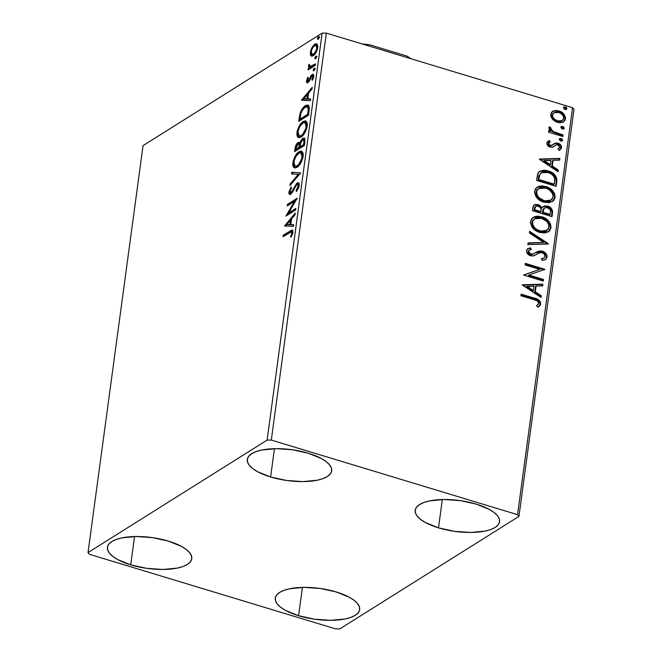 <?xml version="1.0" encoding="UTF-8"?>
<svg xmlns="http://www.w3.org/2000/svg" width="662" height="662" viewBox="0 0 662 662"><rect width="100%" height="100%" fill="white"/><g stroke="black" fill="none" stroke-linecap="round" stroke-linejoin="round"><path stroke-width="0.99" d="M270.609 476.988L274.44 448.671L270.609 476.988L257.592 471.708L252.81 468.63L249.433 465.419L247.596 462.2L247.373 459.089L248.763 456.217L251.725 453.677L256.136 451.583L261.829 450.011L276.145 448.646L292.488 449.788L308.384 453.263A42.567 15.607 7.7 0 1 331.679 470.831A42.567 15.607 7.7 0 1 270.609 476.988A42.567 15.607 7.7 0 1 247.315 459.42A42.567 15.607 7.7 0 1 308.384 453.263L321.401 458.543L326.192 461.621L329.56 464.832L331.397 468.051L331.621 471.154L330.23 474.033L327.276 476.566L322.866 478.659L317.172 480.24L302.857 481.605L286.505 480.463L270.609 476.988M298.587 615.718L302.418 587.401L298.587 615.718L285.57 610.43L280.787 607.36L277.411 604.149L275.574 600.931L275.351 597.819L276.741 594.939L279.703 592.407L284.114 590.314L289.807 588.741L304.123 587.376L320.474 588.518L336.362 591.994A42.567 15.607 7.7 0 1 359.656 609.553A42.567 15.607 7.7 0 1 298.587 615.718A42.567 15.607 7.7 0 1 275.293 598.15A42.567 15.607 7.7 0 1 336.362 591.994L349.379 597.273L354.17 600.351L357.546 603.554L359.375 606.781L359.607 609.884L358.208 612.764L355.254 615.296L350.843 617.389L345.15 618.962L330.834 620.335L314.483 619.193L298.587 615.718M130.704 564.851L134.535 536.543L130.704 564.851L117.687 559.572L112.904 556.494L109.528 553.291L107.691 550.064L107.467 546.961L108.858 544.081L111.82 541.549L116.231 539.456L121.924 537.883L136.24 536.51L152.583 537.652L168.479 541.127A42.567 15.607 7.7 0 1 191.773 558.695A42.567 15.607 7.7 0 1 130.704 564.851A42.567 15.607 7.7 0 1 107.41 547.292A42.567 15.607 7.7 0 1 168.479 541.127L181.496 546.415L186.279 549.485L189.655 552.696L191.492 555.914L191.715 559.026L190.325 561.897L187.363 564.438L182.952 566.531L177.259 568.104L162.943 569.469L146.6 568.327L130.704 564.851M438.492 527.846L442.324 499.537L438.492 527.846L425.476 522.566L420.693 519.488L417.317 516.277L415.479 513.058L415.256 509.955L416.646 507.075L419.609 504.543L424.019 502.45L429.712 500.869L444.028 499.504L460.38 500.646L476.268 504.121A42.567 15.607 7.7 0 1 499.562 521.689A42.567 15.607 7.7 0 1 438.492 527.846A42.567 15.607 7.7 0 1 415.198 510.286A42.567 15.607 7.7 0 1 476.268 504.121L489.292 509.409L494.075 512.479L497.452 515.69L499.28 518.909L499.512 522.02L498.114 524.892L495.159 527.432L490.749 529.526L485.056 531.098L470.74 532.463L454.389 531.321L438.492 527.846M518.942 516.401L573.971 109.42L572.564 107.699L517.543 514.672L271.312 440.073L326.333 33.1L572.564 107.699L326.333 33.1L322.137 33.133L267.117 440.106L88.029 552.58L143.058 145.599L322.137 33.133L143.058 145.599L88.029 552.58L89.436 554.301L335.667 628.9L339.863 628.867L518.942 516.401L517.543 514.672L271.312 440.073L267.117 440.106L88.029 552.58L89.436 554.301L335.667 628.9L339.863 628.867L518.942 516.401L517.543 514.672L572.564 107.699L573.971 109.42L518.942 516.401M312.125 56.113L310.941 55.724L313.275 55.649C315.302 54.408 316.792 51.727 317.735 47.59L316.568 43.758L314.831 44.164L315.948 44.503L314.425 45.86L315.948 44.503L314.831 44.164L312.083 47.283L312.878 47.523L312.083 47.283L310.329 52.24L311.148 52.488L310.329 52.24L310.941 55.724L312.001 56.121L313.929 55.169L317.247 49.782L317.834 46.332L317.065 44.04L315.757 43.75L314.152 44.668L310.983 49.617L310.329 54.466L310.941 55.724L312.067 56.063L311.363 53.68M315.211 65.414L315.426 63.85L309.932 66.68L309.336 65.811L309.576 64.619L308.914 64.355L308.5 66.556L309.32 67.681L308.269 68.343L308.053 69.907L315.211 65.414L315.426 63.85L309.882 66.663L310.999 67.003L311.719 66.994L310.594 66.655L308.914 64.355L308.509 65.695L309.32 67.681L308.269 68.343L308.053 69.907L315.211 65.414M307.698 82.767L307.582 81.169L306.465 80.83L307.044 82.858L307.938 82.634L312.042 75.998L313.647 77.404L312.936 77.189L311.885 79.812L312.431 80.292L313.838 76.461L313.184 74.218L312.216 74.458L313.333 74.798L312.158 76.006L313.333 74.798L312.216 74.458L311.041 75.667L312.075 75.981L311.041 75.667L309.766 78.281L310.511 78.505L309.766 78.281L308.815 80.309L309.626 80.549L308.815 80.309L308.12 81.087L309.137 81.401L307.358 80.185L308.384 77.702L307.888 77.173L306.465 80.83L306.589 82.444L307.309 82.882L309.113 81.443L312.042 75.998L312.936 76.444L311.885 79.812L312.431 80.292L313.887 75.741L313.209 74.227L311.926 74.665L307.954 81.169L307.333 80.507L308.384 77.702L307.888 77.173L306.465 80.83L307.59 81.145M309.113 110.513L309.237 106.863L308.153 105.159L306.249 105.266L303.453 107.343L300.225 112.879L298.686 121.394L308.475 115.238L309.113 110.513L307.938 105.076L305.397 105.713C303.419 106.739 301.657 109.247 300.109 113.243L298.686 121.394L308.475 115.238L309.113 110.513M304.388 145.499L304.868 138.97L304.189 138.11L302.807 138.375L301.193 140.104L299.869 143.166L298.612 142.297L296.584 144.051L295.368 146.757L294.59 151.656L304.388 145.499L304.934 141.436L304.081 138.068L302.807 138.375L299.869 143.166L299.183 142.297L298.041 142.562C296.493 143.555 295.475 145.632 294.979 148.776L294.59 151.656L304.388 145.499M300.68 172.898L291.801 172.261L291.578 173.965L298.339 174.247L290.237 183.862L290.006 185.567L300.68 172.898L291.801 172.261L291.578 173.965L298.339 174.247L290.237 183.862L290.006 185.567L300.68 172.898L291.801 172.261L300.656 172.923M295.881 208.373L288.599 212.949L297.263 198.203L287.465 204.351L287.258 205.915L294.557 201.331L285.876 216.093L295.674 209.937L295.881 208.373L288.599 212.949L297.263 198.203L287.465 204.351L287.258 205.915L294.557 201.331L285.876 216.093L295.674 209.937L295.881 208.373M289.608 232.61L291.694 232.048L291.727 233.752L290.552 236.781L291.197 237.104L292.844 232.552L292.778 230.674L292.033 230.02L283.303 235.134L283.096 236.698L291.412 231.824L291.843 233.198L290.552 236.781L291.197 237.104L292.844 232.552L292.207 230.053L283.303 235.134L283.096 236.698L289.608 232.61M284.536 226.007L293.448 226.379L293.68 224.675L290.825 224.55L291.594 218.841L295.02 214.778L295.252 213.073L284.536 226.007L293.448 226.379L293.68 224.675L290.825 224.55L291.594 218.841L295.02 214.778L295.252 213.073L284.536 226.007M290.875 192.667L291.934 192.99L289.906 191.392L291.537 187.876L291.098 187.032L288.905 192.005L289.915 192.311L288.905 192.005L289.6 194.463L290.701 194.206L296.89 184.582C297.834 184.028 298.256 184.632 298.165 186.386L298.992 186.643L298.165 186.386L296.104 190.598L296.948 190.855L296.104 190.598L296.427 191.558L299.257 184.723L298.728 183.002L297.999 182.695L296.65 183.366L291.925 191.5L290.452 192.824L289.906 191.392L291.537 187.876L291.098 187.032L288.905 192.005L288.946 193.61L289.939 194.496L292.099 192.758L296.642 184.772L297.735 184.458L298.214 185.799L296.104 190.598L296.427 191.558L298.446 188.248L299.191 185.641L298.297 182.737L297.122 183.01L292.265 190.921L290.295 192.808L291.884 193.064M296.99 167.337L300.598 163.34L302.791 158.16L303.122 153.137L301.268 151.044L299.058 151.714L296.319 154.362L293.208 160.965L292.736 164.581L293.307 166.981L294.648 167.974L296.99 167.337C299.77 165.657 301.822 161.975 303.155 156.273L301.524 151.101L299.058 151.714C296.253 153.385 294.176 157.101 292.844 162.869L294.416 167.916L296.99 167.337M301.086 137.075L304.685 133.079L306.887 127.898L307.209 122.875L305.356 120.782L302.708 121.75L300.416 124.1L297.304 130.704L296.833 134.32L297.395 136.72L298.736 137.713L301.086 137.075C303.858 135.396 305.918 131.705 307.251 126.012L305.612 120.84L303.155 121.452C300.341 123.124 298.272 126.839 296.94 132.607L298.504 137.655L301.086 137.075M301.541 100.26L310.453 100.632L310.685 98.928L307.83 98.803L308.6 93.094L312.017 89.031L312.249 87.326L301.574 99.995L310.453 100.632L310.685 98.928L307.83 98.803L308.6 93.094L312.017 89.031L312.249 87.326L301.541 100.26M313.854 70.801L314.822 69.138L314.342 68.12L313.366 69.394L313.358 70.817L314.847 68.989L314.21 68.194L313.217 70.007L313.498 70.9M315.476 58.802L316.444 57.139L315.964 56.121L314.988 57.395L314.98 58.819L316.469 56.982L315.832 56.196L314.839 58.008L315.12 58.901M318.124 39.232L319.117 37.42L318.612 36.559L317.636 37.833L317.628 39.248L319.117 37.42L318.472 36.625L317.479 38.446L317.768 39.331M552.48 119.309L556.022 121.874L559.92 122.801L563.304 122.065L565.149 120.12L565.505 117.497L563.569 113.756L560.168 111.357L556.196 110.438L553.068 111.1L551.007 113.161L550.792 116.338L552.48 119.309L557.346 122.371L563.619 121.882L565.497 118.854C565.166 114.733 562.965 112.077 558.902 110.885L553.606 110.868L552.571 111.365L550.676 114.369L552.48 119.309M562.841 136.521L563.056 134.957L552.431 131.225L550.85 129.669L550.933 127.989L549.51 126.781L549.096 127.228L549.162 129.297L550.85 131.258L548.74 130.621L548.533 132.185L562.841 136.521L563.056 134.957L553.366 131.771L549.51 126.781L548.856 127.824L550.85 131.258L548.74 130.621L548.533 132.185L562.841 136.521M546.812 142.959L547.755 145.607L550.734 147.221L553.06 147.047L556.353 144.721L558.554 145.127L559.812 147.369L558.016 149.066L559.216 150.365L561.492 148.214L560.971 145.359L558.265 143.298L555.294 143.108L550.991 145.599L548.682 144.101L548.823 142.802L550.362 141.842L549.261 140.551L547.731 141.428L546.812 142.959C546.944 145.102 548.062 146.476 550.163 147.072L552.439 147.245L556.353 144.721L557.768 144.763L559.812 147.369L558.016 149.066L559.216 150.365L561.591 147.725C561.434 145.375 560.209 143.853 557.901 143.174L555.617 143.017L551.653 145.508L550.304 145.491L548.583 143.389L550.362 141.842L549.261 140.551L546.812 142.959M556.75 181.62L556.792 178.872L555.832 176.175L553.2 173.394L549.965 171.549L545.513 170.333L542.799 170.291L539.174 171.731L537.759 173.758L536.518 180.42L556.105 186.353L556.75 181.62L556.188 181.976L555.617 186.204L556.188 181.976L556.75 181.62C556.767 175.976 553.937 172.418 548.252 170.937L539.811 171.259L538.297 172.708L536.518 180.42L556.105 186.353L556.75 181.62M552.017 216.615L552.613 212.014L552.207 209.854L550.511 207.603L547.656 206.064L544.545 205.923L542.211 207.752L539.464 205.046L535.475 204.384L533.324 205.932L532.43 210.681L552.017 216.615L552.563 212.543C552.522 209.225 550.892 207.057 547.656 206.064L543.527 206.37L542.211 207.752L538.305 204.583L534.342 204.806L532.819 207.802L532.43 210.681L552.017 216.615M548.31 244.005L529.641 231.295L529.41 232.991L543.601 242.441L528.077 242.888L527.846 244.592L548.351 243.748L529.641 231.295L529.41 232.991L543.601 242.441L528.077 242.888L527.846 244.592L548.31 244.005M543.519 279.488L528.946 275.069L544.892 269.31L525.305 263.377L525.09 264.941L539.704 269.368L523.716 275.119L543.303 281.052L543.519 279.488L542.815 280.903L543.519 279.488L528.946 275.069L544.892 269.31L525.305 263.377L525.09 264.941L539.704 269.368L523.716 275.119L543.303 281.052L543.519 279.488M533.961 299.679L536.956 300.763L538.496 302.228L538.57 303.891L536.551 305.877L537.949 307.127L539.729 305.927L540.73 303.974L540.308 301.657L538.653 299.894L521.143 294.16L520.928 295.732L533.961 299.679C536.427 299.927 538.007 301.16 538.719 303.378L536.551 305.877L537.949 307.127L540.73 303.974C540.126 300.556 538.007 298.62 534.366 298.173L521.143 294.16L520.928 295.732L533.961 299.679M522.376 285.032L541.077 297.486L541.309 295.782L535.318 291.793L536.088 286.075L542.65 285.885L542.881 284.18L522.409 284.768L541.077 297.486L541.309 295.782L535.318 291.793L536.088 286.075L542.65 285.885L542.881 284.18L522.376 285.032M536.419 254.44L540.118 252.652L542.112 252.718C543.999 253.323 544.975 254.613 545.049 256.566L544.073 257.981L541.351 258.768L542.17 260.34L545.562 259.396L547.077 256.07L544.975 252.586L541.433 250.956L537.9 251.403L532.736 254.191L529.84 253.769L528.499 251.353L529.617 249.938L531.379 249.384L530.336 247.795L526.977 249.483L526.489 251.577L527.109 253.232L529.021 255.06L532.14 256.012L534.184 255.664L539.646 252.776L542.41 252.818L544.255 254.125L545.049 256.566L543.585 258.238L541.351 258.768L542.17 260.34L543.75 260.083L545.91 259.148L547.069 257.063L545.265 259.562M539.77 232.461L545.049 232.983L549.584 230.856L551.041 227.703L550.494 223.938L548.268 220.678L543.535 217.409L538.214 216.135L534.764 216.606L531.437 218.915L530.378 222.515L532 227.074L535.632 230.525L539.77 232.461L548.426 231.791L551.041 227.703C550.486 222.01 547.4 218.369 541.789 216.772L533.059 217.401L530.436 221.58C531.056 227.256 534.168 230.881 539.77 232.461M543.858 202.191L549.146 202.721L553.68 200.594L555.128 197.433L554.591 193.676L552.365 190.416L547.631 187.147L542.302 185.873L538.86 186.345L535.533 188.653L534.466 192.253L536.088 196.813L539.729 200.263L543.858 202.191L552.522 201.529L555.128 197.433C554.574 191.748 551.487 188.107 545.885 186.51L537.155 187.139L534.524 191.318C535.144 196.995 538.256 200.619 543.858 202.191M539.381 159.285L558.083 171.739L558.314 170.043L552.315 166.046L553.093 160.328L559.655 160.138L559.878 158.441L539.414 159.029L558.083 171.739L558.314 170.043L552.315 166.046L553.093 160.328L559.655 160.138L559.878 158.441L539.381 159.285M560.797 141.064L562.369 140.766L562.518 139.641L561.426 138.557L560.027 138.449L559.34 139.566L560.242 140.816L562.601 140.253L561.144 138.449L559.34 139.26L560.797 141.064M562.419 129.065L563.991 128.767L564.148 127.642L563.048 126.558L561.649 126.45L560.962 127.567L561.864 128.817L564.223 128.254L562.766 126.45L560.962 127.261L562.419 129.065M565.058 109.495L566.639 109.197L566.788 108.08L565.696 106.996L564.289 106.88L563.602 108.005L564.504 109.247L566.424 109.379L566.871 108.684L565.414 106.888L563.602 107.699L565.058 109.495M534.755 298.819L521.077 294.664L533.812 298.521L534.366 298.173L533.812 298.521C537.453 298.976 539.571 300.904 540.167 304.321L538.496 306.829M538.322 306.945L539.82 305.405L540.151 303.155L538.901 300.896L535.674 299.133M539.82 305.405L540.043 304.884M522.483 285.107L542.881 284.18L542.137 285.901L542.319 284.536L522.483 285.107M535.533 286.431L536.088 286.075L535.533 286.431L534.755 292.141L535.318 291.793L534.755 292.141L540.755 296.137L541.309 295.782L540.614 297.172L540.755 296.137L534.755 292.141L535.533 286.431M526.555 286.687L532.836 290.866L533.398 290.51L532.836 290.866L526.555 286.687L533.994 286.133L533.398 290.51L527.118 286.34L526.555 286.687M523.741 274.962L539.704 269.368L523.741 274.962M525.239 263.881L544.329 269.666L544.892 269.31L544.305 269.848L525.239 263.881M528.384 275.425L528.946 275.069L528.384 275.425L542.956 279.836L528.384 275.425M541.483 259.024L544.073 257.981M527.556 248.887L530.336 247.795L527.837 248.689L526.497 250.724C526.671 253.323 528.028 255.002 530.568 255.739L533.663 255.838L536.278 254.531M529.327 250.095L527.937 251.701L529.327 250.095L531.379 249.384L530.336 247.795L529.782 248.151L530.701 249.557L529.782 248.151L527.366 248.986M530.701 254.15L528.499 251.353L527.937 251.701L530.138 254.506L533.357 253.976L530.701 254.15M536.551 252.106L535.012 252.983L541.789 251.51L535.575 252.627L532.802 254.324L534.482 253.323M547.069 257.063C546.862 254.051 545.281 252.081 542.352 251.163L541.789 251.51C544.727 252.429 546.299 254.398 546.514 257.419L547.069 257.063M544.685 259.926L546.117 258.594L546.514 256.426M546.274 255.458L543.593 252.33L539.944 251.237M539.05 251.295L537.337 251.75M533.92 253.678L533.365 254.009M533.142 254.142L531.52 254.663L529.286 254.125L528.028 252.644L528.317 250.832M543.974 257.965L541.367 259.041M528.028 243.227L543.601 242.441L528.028 243.227M529.55 231.957L547.681 244.021L529.55 231.957M547.913 244.021L548.351 243.748L547.913 244.021M532.794 217.583L541.235 217.128C546.837 218.725 549.923 222.366 550.478 228.051L548.144 231.965M548.881 231.361L549.998 229.764M550.296 228.944L550.47 226.164L549.642 223.665M548.98 222.581L546.266 219.701L542.112 217.417L537.652 216.491L534.209 216.962M546.423 230.699L543.643 231.683L540.118 231.435M534.689 218.791L531.892 222.473L534.689 218.791L541.574 218.344C546.109 219.61 548.591 222.548 549.021 227.14L546.936 230.368L539.414 231.245L536.642 230.045L533.357 227.157L531.925 223.996L532.306 221.091L534.648 218.849M539.414 231.245L539.977 230.889C535.467 229.623 532.96 226.702 532.447 222.126L531.892 222.473C532.397 227.049 534.904 229.979 539.414 231.245L546.936 230.368M534.06 204.997L538.305 204.583L537.743 204.939L541.657 208.108L542.211 207.752L541.657 208.108L538.909 205.394L534.913 204.732M544.627 206.155L543.27 206.544L547.093 206.412C550.329 207.413 551.967 209.573 552.009 212.899L552.563 212.543L552.009 212.899L551.52 216.466L552.042 211.823L550.743 208.753M550.105 208.091L545.496 206.122M543.982 206.279L543.27 206.544M544.619 207.868L543.055 209.374L543.61 209.026L542.377 212.585L542.939 212.237L543.61 209.026L544.619 207.868L547.441 207.628C549.832 208.497 550.834 210.177 550.461 212.651L549.659 214.794L542.377 212.585L543.055 209.374L544.644 207.942M535.806 206.263L534.308 208.456L534.871 208.1L534.093 210.077L535.806 206.263L538.132 206.163C540.399 206.933 541.367 208.489 541.036 210.83L540.366 211.981L534.093 210.077L534.424 207.876L535.359 206.552M540.928 211.625L534.648 209.722L534.093 210.077L540.366 211.981L540.928 211.625L534.648 209.722L535.492 206.527L537.561 206.023L540.167 207.363L541.102 209.341L540.928 211.625M550.221 214.438L542.939 212.237L542.377 212.585L549.659 214.794L550.221 214.438L542.939 212.237L544.263 208.133L546.87 207.487L550.023 209.515L550.536 211.07L550.221 214.438M536.882 187.321L545.322 186.866C550.933 188.463 554.011 192.104 554.574 197.789L552.232 201.703M552.969 201.099L554.086 199.502M554.392 198.683L554.566 195.902L553.73 193.403M553.068 192.319L550.354 189.44L546.2 187.156L541.748 186.229L538.297 186.701M550.511 200.437L547.731 201.422L544.917 201.322L540.738 199.783L538.264 197.872L536.485 195.24L535.947 192.584L536.758 190.234L538.744 188.587M538.777 188.529L535.98 192.212L538.777 188.529L545.67 188.074C550.205 189.349 552.687 192.278 553.118 196.879L551.032 200.106L543.502 200.975L551.032 200.106M544.065 200.627C539.563 199.361 537.056 196.44 536.543 191.864L535.98 192.212C536.493 196.788 539 199.717 543.502 200.975L544.065 200.627L538.827 197.516L537.039 194.885L536.601 191.5L538.595 188.653L542.815 187.578L546.373 188.314L549.733 190.143L552.671 193.842L553.118 196.879L551.934 199.386L548.293 201.066L544.065 200.627M539.53 171.45L547.697 171.292C553.382 172.765 556.212 176.332 556.188 181.976L555.732 177.383L551.868 173.196L544.958 170.688L542.236 170.647L539.53 171.45M539.034 175.455L538.322 178.79L538.876 178.434L538.181 179.816L538.744 179.46L540.035 174.098L541.351 172.757L548.037 172.501C551.132 173.237 553.316 175.116 554.607 178.161L554.541 182.497L553.755 184.532L554.309 184.177L538.744 179.46L538.181 179.816L553.755 184.532L538.181 179.816L538.719 176.539M539.489 159.36L559.878 158.441L559.133 160.154L559.324 158.789L539.489 159.36M552.53 160.684L553.093 160.328L552.53 160.684L551.76 166.394L552.315 166.046L551.76 166.394L557.752 170.391L558.314 170.043L557.611 171.433L557.752 170.391L551.76 166.394L552.53 160.684M543.56 160.94L549.841 165.119L550.403 164.772L549.841 165.119L543.56 160.94L550.991 160.394L550.403 164.772L544.123 160.593L543.56 160.94M547.946 141.254L549.261 140.551L548.699 140.907L549.725 142.107L548.699 140.907L547.896 141.279M549.419 142.28L548.028 143.745L548.583 143.389L548.028 143.745L549.75 145.839L551.653 145.508M554.177 143.704L555.617 143.017L555.062 143.364L557.346 143.522C559.647 144.208 560.88 145.723 561.028 148.081L559.862 150.109M558.091 149.149L558.91 148.644M558.596 148.826L558.049 149.173M555.244 145.334L556.353 144.721M555.79 145.069L553.341 146.906M553.622 146.741L554.88 145.59M560.747 149.024L560.846 146.534L559.398 144.606L556.188 143.298L553.837 143.911M552.398 145.077L550.767 145.921L549.104 145.549L548.028 144.101L548.707 142.735M559.216 138.921L559.779 138.573L559.34 139.26M559.539 138.78L561.144 138.449L560.59 138.805L562.046 140.601L562.601 140.253L561.831 141.097M562.154 140.948L562.601 140.253M561.815 141.122L561.393 139.235L559.464 138.805M548.674 131.126L550.85 131.258L548.674 131.126M556.469 133.476L550.999 130.894L550.064 129.504L550.37 128.337L549.088 127.245L550.37 128.337L550.933 127.989L550.023 128.966L550.585 128.61L550.023 128.966L552.803 132.119L553.366 131.771L552.803 132.119L562.493 135.313L563.056 134.957L562.352 136.372L562.493 135.313L557.685 133.856M560.838 126.922L561.401 126.566L560.962 127.261M561.161 126.773L562.766 126.45L562.212 126.806L563.668 128.602L564.223 128.254L563.453 129.09M563.776 128.949L564.223 128.254M563.436 129.115L563.014 127.236L561.086 126.798M552.307 111.547L553.606 110.868L558.339 111.241C562.41 112.432 564.603 115.089 564.934 119.21L563.329 122.048M563.503 121.916L564.934 119.21L564.396 116.04M563.892 115.188L560.822 112.333L556.99 110.918M555.666 110.786L551.992 111.729M562.369 120.376L558.935 121.494L556.535 120.997L553.937 119.491L552.216 117.306L551.851 115.767L552.166 114.319L553.49 113.028M553.796 112.83L551.876 115.254L553.796 112.83L558.703 112.457C561.74 113.301 563.42 115.262 563.734 118.324L562.328 120.509L557.015 121.154L562.328 120.509M557.569 120.807C554.524 119.954 552.811 117.985 552.439 114.907L551.876 115.254C552.249 118.332 553.962 120.302 557.015 121.154L557.569 120.807L554.499 119.143L552.778 116.951L552.538 114.418L554.036 112.689L556.767 112.11L559.175 112.623L561.426 113.847L563.428 116.297L563.734 118.324L562.932 120.029L561.359 120.939L557.569 120.807M563.486 107.352L564.049 107.004L563.602 107.699M563.809 107.211L565.414 106.888L564.851 107.236L566.308 109.04L566.871 108.684L566.101 109.528M566.076 109.553L565.662 107.666L563.734 107.236M533.994 286.133L533.398 290.51L527.118 286.34L533.994 286.133M541.574 218.344L546.82 221.456L548.848 224.857L548.624 228.522L545.538 231.021L541.384 231.237L537.205 229.697L534.739 227.778L532.67 224.41L532.604 221.406L534.507 218.915L538.719 217.839L541.574 218.344M538.744 179.46L539.588 175.099L540.713 173.262L543.601 171.996L548.037 172.501L551.454 174.073L554.053 176.787L554.748 179.261L554.309 184.177L538.744 179.46M550.991 160.394L550.403 164.772L544.123 160.593L550.991 160.394M292.753 230.426L284.362 235.904L283.303 235.134L284.42 235.473L291.04 231.319L289.915 230.98L291.04 231.319L292.678 230.45M291.255 236.996L290.552 236.781L291.255 236.996M292.347 234.547L291.561 234.315L292.347 234.547M292.67 233.446L291.843 233.198L292.67 233.446M292.852 232.461L291.412 231.824M292.414 232.147L292.968 232.834M285.579 226.048L284.577 225.742L285.579 226.048M285.719 226.056L287.076 224.443L285.719 226.056M290.659 220.181L291.561 219.122L290.659 220.181M291.942 224.89L293.638 224.964L291.942 224.89M288.036 224.732L291.032 224.857L286.919 224.393L290.502 220.14L291.388 220.405L290.502 220.14L289.915 224.517L286.919 224.393L288.036 224.732M287.755 214.918L288.88 213.032L287.755 214.918M295.401 201.587L294.557 201.331L295.401 201.587M288.524 205.121L287.465 204.351L288.582 204.69L296.526 199.709L288.524 205.121M289.716 213.288L288.599 212.949L289.716 213.288L295.732 209.515L289.716 213.288M296.89 184.582L299.224 185.319M290.254 194.429L290.006 192.551M293.026 191.153L292.265 190.921L293.026 191.153M294.267 188.612L293.498 188.38L294.267 188.612M297.031 184.508L298.239 183.349L297.122 183.01L298.802 183.084M299.125 183.035L296.824 184.772M291.992 193.006L291.222 193.023M290.022 192.344L290.419 194.628M298.347 184.764L299.298 185.633M291.197 184.152L290.237 183.862L291.197 184.152M299.298 174.545L298.339 174.247L299.298 174.545M292.736 174.015L292.927 172.6L292.736 174.015M295.037 168.007L293.862 164.375M293.779 163.15L292.844 162.869L293.779 163.15M298.264 153.7L300.184 152.053L299.058 151.714L300.184 152.053L302.054 151.366M293.878 164.093L294.027 166.311L294.987 167.966M301.872 151.383L298.355 153.592M301.334 153.071L302.484 153.385M302.724 153.617L303.32 155.305M299.034 165.591L297.288 166.584L296.063 166.518M295.153 166.261L298.322 166.112L295.153 166.261L293.862 162.165C294.954 157.573 296.617 154.61 298.852 153.278L300.887 152.79L302.145 156.96L303.006 157.217L302.145 156.96C301.069 161.511 299.414 164.449 297.197 165.773L298.86 165.732M303.27 154.966L302.013 153.129L300.887 152.79M295.864 150.853L296.046 149.529L295.864 150.853M295.864 149.041L294.979 148.776L295.864 149.041M297.933 144.068L299.158 142.901L298.041 142.562L299.646 142.661M300.548 143.373L299.869 143.166L300.548 143.373M302.708 139.881L303.924 138.714L302.807 138.375L304.578 138.416M304.884 138.366L302.658 139.947M299.737 142.636L297.701 144.39M298.678 143.265L298.19 143.753M302.592 139.947L303.808 140.154L303.833 142.777L304.719 143.05L303.833 142.777L303.593 144.564L304.479 144.837L303.593 144.564L299.952 146.856L300.912 142.297L302.592 139.947C303.775 139.334 304.189 140.278 303.833 142.777L303.593 144.564L299.952 146.856L301.069 147.196L304.446 145.077L301.069 147.196L299.952 146.856L300.515 143.497L302.592 139.947L304.934 140.493M299.712 144.25L300.275 145.011M300.258 146.31L300.068 147.825L296.924 149.794L295.806 149.455L297.85 144.117L300.242 144.837M297.85 144.117L298.595 143.911L299.158 144.672L298.951 147.485L295.806 149.455L296.924 149.794L300.068 147.825L298.951 147.485L300.068 147.825L300.176 147.022L299.058 146.691L298.951 147.485L295.806 149.455L296.485 145.938L297.85 144.117C298.976 143.48 299.381 144.341 299.058 146.691L300.184 146.923M299.133 137.746L297.958 134.113M297.867 132.888L296.94 132.607L297.867 132.888M302.352 123.438L304.272 121.791L303.155 121.452L304.272 121.791L306.15 121.105M297.966 133.832L298.214 136.372L299.075 137.704M305.96 121.121L302.443 123.331M305.422 122.809L306.58 123.115M306.812 123.355L307.416 125.044M303.122 135.329L301.375 136.322L300.151 136.256M299.249 136L302.41 135.851L299.249 136L297.95 131.904C299.05 127.311 300.705 124.348 302.939 123.016L304.983 122.528L306.241 126.699L307.094 126.955L306.241 126.699C305.157 131.25 303.51 134.187 301.293 135.511L302.956 135.47M307.367 124.704L306.101 122.867L304.983 122.528M299.96 120.592L300.134 119.268L299.96 120.592M299.985 118.581L299.1 118.308L299.985 118.581M300.92 113.492L300.109 113.243L300.92 113.492C302.145 110.182 303.56 108.113 305.182 107.285L307.151 106.748L308.227 108.593L309.286 108.916L308.227 108.593L307.913 112.623L308.798 112.888L307.913 112.623L307.681 114.303L299.903 119.193L301.02 119.532L308.533 114.816L301.02 119.532L299.903 119.193L300.92 113.492L302.079 110.744L304.628 107.674L307.11 106.739L308.244 108.808L307.681 114.303L308.566 114.576L307.681 114.303L299.903 119.193L300.92 113.492M304.462 107.807L306.514 106.052L305.397 105.713L306.514 106.052L308.434 105.332M308.558 105.332L306.514 106.052L304.148 108.163M308.227 107.079L309.344 108.932M309.303 108.593L308.269 107.087L307.151 106.748M302.584 100.301L301.574 99.995L302.584 100.301M302.716 100.31L304.073 98.696L302.716 100.31M307.665 94.443L308.558 93.375L307.665 94.443M308.947 99.143L310.643 99.217L308.947 99.143M305.041 98.986L308.029 99.11L303.916 98.646L307.507 94.393L308.384 94.658L307.507 94.393L306.911 98.77L303.916 98.646L305.041 98.986M308.12 81.087L308.658 81.443M312.042 75.998L313.846 76.337M307.623 80.93L307.573 82.369M315.029 68.782L314.334 70.346L313.217 70.007L314.309 70.338L315.327 68.534M314.822 68.376L314.21 68.194L314.822 68.376M309.609 66.274L310.445 68.02L309.328 69.105L308.269 68.343L309.386 68.683L310.445 68.02L309.32 67.681L310.445 68.02L309.634 66.034M309.353 65.952L308.509 65.695L309.353 65.952M310.594 66.655L311.719 66.994L314.144 65.695L313.018 65.356L314.144 65.695L315.269 64.984L311.488 67.036M313.523 66.076L312.911 66.432M311.264 67.044L310.85 66.945M309.617 66.895L309.799 67.474M316.659 56.783L315.956 58.347L314.839 58.008L315.931 58.339L316.949 56.535M316.444 56.378L315.832 56.196L316.444 56.378M317.164 44.048L315.948 44.503L317.081 44.048M310.941 55.724L311.512 56.063M311.38 53.208L312.298 56.245M316.213 45.827L317.437 45.893L317.95 46.795M314.855 54.251L312.911 54.582M312.125 54.416L314.615 54.416L312.125 54.416L311.206 51.694C311.976 48.607 313.118 46.621 314.624 45.728L316.014 45.405L316.858 48.144L317.611 48.376L316.858 48.144C316.122 51.222 314.996 53.2 313.498 54.077L314.781 54.301M317.834 46.423L316.014 45.405M319.299 37.213L318.604 38.785L317.479 38.446L318.571 38.777L319.597 36.964M319.092 36.815L318.472 36.625L319.092 36.815M290.502 220.14L289.915 224.517L286.919 224.393L290.502 220.14M298.852 153.278L300.209 152.732L301.814 153.584L301.847 158.466L298.636 164.557L296.849 165.972L295.227 166.278L293.82 164.135L294.168 160.651L295.939 156.464L298.852 153.278M302.939 123.016L304.305 122.47L305.902 123.322L305.943 128.205L302.733 134.295L300.937 135.71L299.315 136.016L297.917 133.873L298.256 130.389L300.035 126.202L302.939 123.016M307.507 94.393L306.911 98.77L303.916 98.646L307.507 94.393M314.624 45.728L316.32 45.554L316.924 47.209L316.659 49.162L314.475 53.25L312.158 54.425L311.173 52.977L311.421 50.66L312.654 47.871L314.624 45.728M267.117 440.106L322.137 33.133L326.333 33.1L271.312 440.073L267.117 440.106M369.595 44.759L406.7 55.997L410.994 58.744A51.71 18.958 -172.3 0 0 406.7 55.997L369.595 44.759A51.71 18.958 -172.3 0 0 362.188 43.965L369.595 44.759M527.837 248.689L527.275 249.044M548.426 231.791L547.871 232.147M552.522 201.529L551.959 201.885M548.21 141.072L547.656 141.428M554.45 143.522L553.895 143.869M560.143 149.951L559.589 150.299M563.619 121.882L563.056 122.238"/></g></svg>
